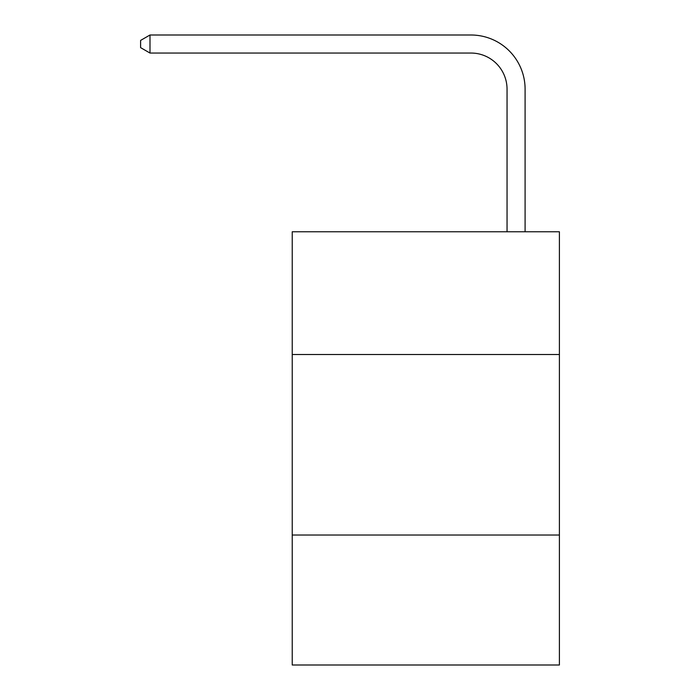 <?xml version="1.0" encoding="UTF-8"?>
<svg xmlns="http://www.w3.org/2000/svg" width="700" height="700" viewBox="0 0 700 700"><rect width="100%" height="100%" fill="white"/><g stroke="black" fill="none" stroke-linecap="round" stroke-linejoin="round"><path stroke-width="1.05" d="M559.396 354.515L559.396 231.761L292.233 231.761L292.233 354.515L559.396 354.515L559.396 665L292.233 665L292.233 354.515M559.396 535.028L292.233 535.028M507.045 231.761L507.045 89.154A36.102 36.102 0 0 0 470.942 53.051L149.992 53.051L140.604 47.635L140.604 40.416L149.992 35L470.942 35A54.154 54.154 0 0 1 525.096 89.154L525.096 231.761M507.045 89.154A36.102 36.102 0 0 0 470.942 53.051A36.102 36.102 0 0 1 507.045 89.154A36.102 36.102 0 0 0 470.942 53.051A36.102 36.102 0 0 1 507.045 89.154A36.102 36.102 0 0 0 470.942 53.051A36.102 36.102 0 0 1 507.045 89.154A36.102 36.102 0 0 0 470.942 53.051A36.102 36.102 0 0 1 507.045 89.154A36.102 36.102 0 0 0 470.942 53.051A36.102 36.102 0 0 1 507.045 89.154A36.102 36.102 0 0 0 470.942 53.051A36.102 36.102 0 0 1 507.045 89.154A36.102 36.102 0 0 0 470.942 53.051A36.102 36.102 0 0 1 507.045 89.154A36.102 36.102 0 0 0 470.942 53.051A36.102 36.102 0 0 1 507.045 89.154A36.102 36.102 0 0 0 470.942 53.051A36.102 36.102 0 0 1 507.045 89.154A36.102 36.102 0 0 0 470.942 53.051A36.102 36.102 0 0 1 507.045 89.154A36.102 36.102 0 0 0 470.942 53.051A36.102 36.102 0 0 1 507.045 89.154A36.102 36.102 0 0 0 470.942 53.051A36.102 36.102 0 0 1 507.045 89.154A36.102 36.102 0 0 0 470.942 53.051A36.102 36.102 0 0 1 507.045 89.154A36.102 36.102 0 0 0 470.942 53.051A36.102 36.102 0 0 1 507.045 89.154A36.102 36.102 0 0 0 470.942 53.051M149.992 53.051L149.992 35L470.942 35"/></g></svg>
